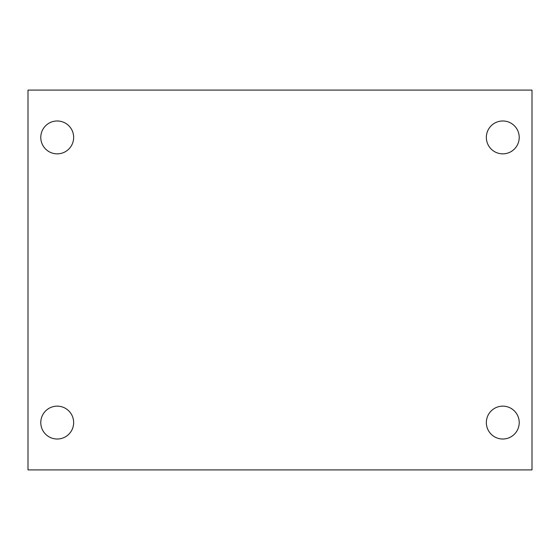 <?xml version="1.0" encoding="UTF-8"?>
<svg xmlns="http://www.w3.org/2000/svg" width="560" height="560" viewBox="0 0 560 560"><rect width="100%" height="100%" fill="white"/><g stroke="black" fill="none" stroke-linecap="round" stroke-linejoin="round"><path stroke-width="0.84" d="M28 90.09L532 90.09L532 469.91L28 469.91L28 90.09M57.218 406.147A16.436 16.436 0 0 1 73.654 422.583A16.436 16.436 0 0 1 57.218 439.019A16.436 16.436 0 0 1 40.782 422.583A16.436 16.436 0 0 1 57.218 406.147M502.782 406.147A16.436 16.436 0 0 1 519.218 422.583A16.436 16.436 0 0 1 502.782 439.019A16.436 16.436 0 0 1 486.346 422.583A16.436 16.436 0 0 1 502.782 406.147M502.782 120.981A16.436 16.436 0 0 1 519.218 137.417A16.436 16.436 0 0 1 502.782 153.853A16.436 16.436 0 0 1 486.346 137.417A16.436 16.436 0 0 1 502.782 120.981M57.218 120.981A16.436 16.436 0 0 1 73.654 137.417A16.436 16.436 0 0 1 57.218 153.853A16.436 16.436 0 0 1 40.782 137.417A16.436 16.436 0 0 1 57.218 120.981"/></g></svg>
